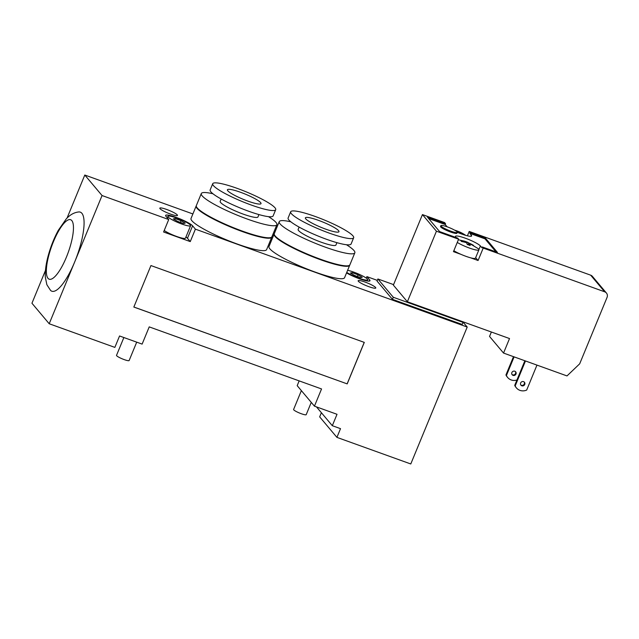 <?xml version="1.0" encoding="UTF-8"?>
<svg xmlns="http://www.w3.org/2000/svg" width="639" height="639" viewBox="0 0 639 639"><rect width="100%" height="100%" fill="white"/><g stroke="black" fill="none" stroke-linecap="round" stroke-linejoin="round"><path stroke-width="0.96" d="M78.773 211.956A42.014 11.742 109.8 0 1 74.691 261.926A42.014 11.742 109.8 0 1 50.537 290.378L46.863 284.714L45.321 277.118C45.042 270.792 46.032 263.548 48.3 255.368C50.808 246.311 54.155 237.956 58.333 230.28L66.256 218.897C70.05 214.728 74.228 212.42 78.773 211.956M67.055 218.067L84.795 175.03L102.048 195.534L74.691 261.926L49.203 323.749L31.95 303.245L45.449 270.497M212.939 193.761A40.88 6.278 22.4 0 0 201.293 193.569A40.88 6.278 22.4 0 0 236.694 214.952A40.88 6.278 22.4 0 0 276.879 224.72A40.88 6.278 22.4 0 0 276.008 222.444A40.88 6.278 22.4 0 0 268.476 216.653M221.158 199.009L220.183 201.357A20.44 3.139 22.4 0 0 237.884 212.052A20.44 3.139 22.4 0 0 257.98 216.933L258.947 214.584M212.723 183.72L210.151 189.943A34.067 5.232 22.4 0 0 239.657 207.763A34.067 5.232 22.4 0 0 273.141 215.902L275.705 209.68A34.067 5.232 22.4 0 0 274.986 207.779A34.067 5.232 22.4 0 0 241.686 190.055A34.067 5.232 22.4 0 0 212.723 183.72A34.067 5.232 22.4 0 0 242.221 201.541A34.067 5.232 22.4 0 0 275.705 209.68M260.624 202.611A18.172 2.796 22.4 0 0 242.868 193.154A18.172 2.796 22.4 0 0 227.42 189.775A18.172 2.796 22.4 0 0 243.147 199.28A18.172 2.796 22.4 0 0 261.008 203.625A18.172 2.796 22.4 0 0 260.624 202.611M201.293 193.569L196.333 205.606A40.88 6.278 22.4 0 0 196.421 206.693A40.88 6.278 22.4 0 0 231.733 226.989A40.88 6.278 22.4 0 0 271.088 237.468A40.88 6.278 22.4 0 0 271.918 236.757L276.879 224.72M271.088 237.468L270.505 237.708A40.425 6.214 -157.6 0 1 231.59 227.34A40.425 6.214 -157.6 0 1 196.668 207.268L196.421 206.693M271.807 236.957A40.88 6.278 -157.6 0 1 271.743 237.173A40.88 6.278 -157.6 0 1 236.981 229.569A40.88 6.278 -157.6 0 1 197.028 208.298A40.88 6.278 -157.6 0 1 196.157 206.022A40.88 6.278 -157.6 0 1 196.269 205.822M358.351 281.272A9.537 1.462 -157.6 0 1 358.152 280.737A9.537 1.462 -157.6 0 1 367.529 283.021A9.537 1.462 -157.6 0 1 375.788 288.005A9.537 1.462 -157.6 0 1 367.681 286.232A9.537 1.462 -157.6 0 1 358.351 281.272M160.014 208.681A9.537 1.462 -157.6 0 1 159.814 208.154A9.537 1.462 -157.6 0 1 169.191 210.431A9.537 1.462 -157.6 0 1 177.45 215.423A9.537 1.462 -157.6 0 1 169.335 213.65A9.537 1.462 -157.6 0 1 160.014 208.681M301.368 390.629L293.605 409.471A6.813 1.046 22.4 0 0 293.748 409.847A6.813 1.046 22.4 0 0 300.41 413.393A6.813 1.046 22.4 0 0 306.201 414.663L311.265 402.378M123.87 337.536L116.522 355.356A6.813 1.046 22.4 0 0 116.665 355.739A6.813 1.046 22.4 0 0 123.327 359.278A6.813 1.046 22.4 0 0 129.126 360.548L136.706 342.161M290.897 221.837A40.88 6.278 22.4 0 0 279.243 221.645A40.88 6.278 22.4 0 0 314.644 243.028A40.88 6.278 22.4 0 0 354.837 252.796A40.88 6.278 22.4 0 0 353.966 250.52A40.88 6.278 22.4 0 0 346.426 244.729M299.116 227.077L298.141 229.433A20.44 3.139 22.4 0 0 315.842 240.128A20.44 3.139 22.4 0 0 335.938 245.009L336.905 242.66M290.673 211.789L288.109 218.019A34.067 5.232 22.4 0 0 317.607 235.839A34.067 5.232 22.4 0 0 351.099 243.978L353.663 237.756A34.067 5.232 22.4 0 0 352.944 235.855A34.067 5.232 22.4 0 0 319.644 218.131A34.067 5.232 22.4 0 0 290.673 211.789A34.067 5.232 22.4 0 0 320.179 229.609A34.067 5.232 22.4 0 0 353.663 237.756M338.582 230.687A18.172 2.796 22.4 0 0 320.826 221.23A18.172 2.796 22.4 0 0 305.37 217.851A18.172 2.796 22.4 0 0 321.105 227.356A18.172 2.796 22.4 0 0 338.966 231.693A18.172 2.796 22.4 0 0 338.582 230.687M279.243 221.645L274.291 233.674A40.88 6.278 22.4 0 0 274.371 234.769A40.88 6.278 22.4 0 0 309.683 255.065A40.88 6.278 22.4 0 0 349.038 265.544A40.88 6.278 22.4 0 0 349.876 264.834L354.837 252.796M349.038 265.544L348.463 265.776A40.425 6.214 -157.6 0 1 309.54 255.408A40.425 6.214 -157.6 0 1 274.626 235.344L274.371 234.769M349.765 265.025A40.88 6.278 -157.6 0 1 349.701 265.249A40.88 6.278 -157.6 0 1 314.939 257.645A40.88 6.278 -157.6 0 1 274.986 236.374A40.88 6.278 -157.6 0 1 274.115 234.09A40.88 6.278 -157.6 0 1 274.227 233.898M349.701 265.249L344.573 277.693A40.88 6.278 -157.6 0 1 309.811 270.089A40.88 6.278 -157.6 0 1 269.85 248.819A40.88 6.278 -157.6 0 1 268.987 246.542L274.115 234.09M271.743 237.173L266.615 249.617A40.88 6.278 -157.6 0 1 231.853 242.013A40.88 6.278 -157.6 0 1 191.892 220.743A40.88 6.278 -157.6 0 1 191.029 218.466L196.157 206.022M393.289 297.263L377.897 278.971L377.042 281.048L392.426 299.34L393.289 297.263L463.035 322.383L462.34 321.553M377.897 278.971L393.584 284.619M392.426 299.34L462.181 324.452L463.035 322.383M49.203 323.749L114.852 347.392L119.557 335.978L142.122 344.109L149.222 326.888L321.545 388.951L314.444 406.164L337.017 414.296L332.312 425.702L340.515 428.657L336.921 437.372L410.781 463.97L467.213 327.04L462.716 321.689M336.921 437.372L319.668 416.868L321.377 412.714M314.444 406.164L297.191 385.66L299.156 380.884M316.489 406.907L332.312 425.702M195.398 229.153L190.262 241.598L163.592 231.997L168.728 219.544L165.924 216.222A14.761 2.268 -157.6 0 1 165.613 215.399A14.761 2.268 -157.6 0 1 178.169 218.147A14.761 2.268 -157.6 0 1 192.595 225.823L195.398 229.153L467.213 327.04M102.048 195.534L168.728 219.544M347.193 383.887L133.839 307.055L150.94 265.56L364.294 342.392L347.193 383.887L133.847 307.016M364.23 342.376L347.145 383.831M183.385 223.474L177.466 221.342L173.337 218.889L175.134 218.57L181.061 220.703L185.182 223.155L183.385 223.474M181.061 220.703L180.366 222.388M175.134 218.57L174.679 219.688M360.468 277.59L354.541 275.457L350.42 273.005L352.209 272.685L358.136 274.818L362.257 277.27L360.468 277.59M358.136 274.818L357.441 276.503M352.209 272.685L351.754 273.796M168.185 217.036A12.261 1.885 -157.6 0 1 167.921 216.349A12.261 1.885 -157.6 0 1 179.982 219.281A12.261 1.885 -157.6 0 1 190.598 225.695A12.261 1.885 -157.6 0 1 180.174 223.418A12.261 1.885 -157.6 0 1 168.185 217.036M190.598 225.695L185.47 238.147A12.261 1.885 -157.6 0 1 176.644 236.462A12.261 1.885 -157.6 0 1 164.215 230.487M347.608 270.337A12.261 1.885 -157.6 0 1 360.54 274.93A12.261 1.885 -157.6 0 1 367.681 279.81A12.261 1.885 -157.6 0 1 359.174 278.245A12.261 1.885 -157.6 0 1 346.761 272.39M190.262 241.598L187.467 238.275A14.761 2.268 22.4 0 0 185.949 236.981M366.251 278.117L366.874 276.615L369.669 279.938A14.761 2.268 -157.6 0 1 369.989 280.761A14.761 2.268 -157.6 0 1 361.083 279.339A14.761 2.268 -157.6 0 1 346.538 272.917M377.314 280.377L366.874 276.615M270.848 242.029L269.89 241.686M192.89 213.953L84.795 175.03M447.244 226.853A8.858 1.358 -157.6 0 1 457.252 232.388A8.858 1.358 -157.6 0 1 448.538 230.272A8.858 1.358 -157.6 0 1 440.87 225.639A8.858 1.358 -157.6 0 1 447.244 226.853A13.627 2.093 22.4 0 1 446.725 226.334L445.191 224.505L428.633 218.546M457.252 232.388L456.909 233.219A8.858 1.358 -157.6 0 1 448.203 231.102A8.858 1.358 -157.6 0 1 440.527 226.47L440.87 225.639M455.815 230.887A39.298 37.246 -40.1 0 1 456.733 231.158A39.298 10.983 -70.2 0 0 455.471 230.407A39.298 10.983 -70.2 0 0 455.447 230.399A38.739 36.719 -40.1 0 1 458.323 231.438A39.298 10.983 109.8 0 1 458.586 231.526A39.298 10.983 109.8 0 1 459.609 232.197A39.298 37.246 -40.1 0 1 464.114 234.409L463.978 234.737M459.609 232.197L459.233 233.099M464.114 234.409A38.739 10.831 109.8 0 1 464.665 235.04M464.337 234.936A39.298 37.246 139.9 0 0 460.256 232.971L460.072 233.427M460.256 232.971A39.298 10.983 109.8 0 1 460.655 233.658M457.716 232.484A39.298 10.983 -70.2 0 0 457.388 231.941A39.298 37.246 139.9 0 0 456.989 231.813M458.323 231.438L457.867 232.548M473.164 245.16A38.739 10.831 109.8 0 1 473.811 245.935A39.298 37.246 139.9 0 0 469.306 243.723A39.298 10.983 109.8 0 1 470.168 245.512A38.739 36.719 139.9 0 0 467.293 244.481A39.298 10.983 -70.2 0 0 466.438 242.692A39.298 37.246 139.9 0 0 461.502 241.502A38.739 10.831 -70.2 0 0 460.855 240.727A39.298 37.246 -40.1 0 1 465.783 241.917A39.298 10.983 -70.2 0 0 464.513 241.159A38.739 36.719 -40.1 0 1 467.373 242.189A39.298 10.983 109.8 0 1 467.628 242.277A39.298 10.983 109.8 0 1 468.651 242.948A39.298 37.246 -40.1 0 1 473.164 245.16L473.02 245.496M468.651 242.948L467.94 244.689M469.306 243.723L468.786 244.985M467.373 242.189L466.861 243.427M464.513 241.159A39.298 10.983 -70.2 0 0 464.497 241.151L458.363 239.761M465.783 241.917L465.567 242.429M457.26 242.429A13.171 2.021 22.4 0 0 469.417 248.052A13.171 2.021 22.4 0 0 473.962 249.498A13.171 2.021 22.4 0 0 478.891 249.857A13.171 2.021 22.4 0 0 478.004 248.531L467.628 242.277M453.842 250.728A13.171 2.021 -157.6 0 0 460.999 254.362A13.171 2.021 22.4 0 0 470.544 257.797A13.171 2.021 -157.6 0 0 475.472 258.148L478.891 249.857M507.662 377.497L507.19 376.938A9.082 8.611 -40.1 0 1 505.952 374.949L506.423 375.508A9.082 8.611 139.9 0 0 507.662 377.497A9.082 8.611 139.9 0 0 516.927 380.021M516.424 387.913L515.961 387.362A9.082 8.611 -40.1 0 1 514.722 385.373L515.186 385.924A9.082 8.611 139.9 0 0 516.424 387.913A9.082 8.611 139.9 0 0 526.68 390.062L536.96 365.109M511.975 374.47A2.268 2.149 139.9 0 0 515.401 371.586M515.977 374.047A2.268 2.149 -40.1 0 1 512.19 374.766A2.268 2.149 -40.1 0 1 512.542 371.658A2.268 2.149 -40.1 0 1 515.977 374.047M520.745 384.894A2.268 2.149 139.9 0 0 524.172 382.01M524.747 384.462A2.268 2.149 -40.1 0 1 520.953 385.189A2.268 2.149 -40.1 0 1 521.304 382.082A2.268 2.149 -40.1 0 1 524.747 384.462M525.474 360.971L515.186 385.924M524.867 360.755L514.722 385.373M514.099 356.874L506.423 375.508M513.492 356.658L505.952 374.949M606.419 293.021L592.433 276.399A4.545 4.305 139.9 0 0 590.668 275.169L604.654 291.799A4.545 4.305 -40.1 0 1 607.05 297.423L579.685 363.815L567.001 375.924L503.54 353.071L489.546 336.441L491.375 332.016M467.413 235.815L469.218 231.438L590.668 275.169M469.218 231.438L470.152 232.54L485.328 238.012L497.461 252.421L482.277 246.958L483.212 248.06L604.654 291.799M422.443 214.592L436.437 231.214L407.362 301.76L393.368 285.13L422.443 214.592L444.6 222.572L445.535 223.682L445.191 224.505M407.362 301.76L509.523 338.55L503.54 353.071M436.437 231.214L458.594 239.194L457.66 238.091L439.608 231.59L427.483 217.18L445.535 223.682M485.328 238.012L484.993 238.842L469.809 233.371L470.152 232.54M482.277 246.958L481.934 247.78L480.392 245.951A13.627 2.093 22.4 0 0 467.069 238.858A13.627 2.093 22.4 0 0 455.487 236.326A13.627 2.093 22.4 0 0 455.775 237.085L456.166 237.548M495.968 251.886L484.993 238.842M457.268 232.292A13.627 2.093 22.4 0 0 471.63 235.959A13.627 2.093 22.4 0 0 471.342 235.192L469.809 233.371M483.212 248.06L478.076 260.512L475.672 257.653M460.999 254.362L453.458 251.646L458.594 239.194M478.076 260.512L470.544 257.797M66.4 257.174A31.607 8.834 -70.2 0 0 71.808 220.583A31.607 8.834 -70.2 0 0 53.412 241.742A31.607 8.834 -70.2 0 0 48.005 278.332A31.607 8.834 -70.2 0 0 66.4 257.174M192.595 225.823L187.467 238.275M369.669 279.938L369.182 281.128M471.342 235.192L470.895 236.294M480.392 245.951L478.891 249.585M167.306 217.859L167.921 216.349M367.193 280.976L367.681 279.81M465.767 235.376A39.33 39.33 0 0 0 458.586 231.526M455.471 230.407A39.33 39.33 0 0 0 454.585 230.144"/></g></svg>
